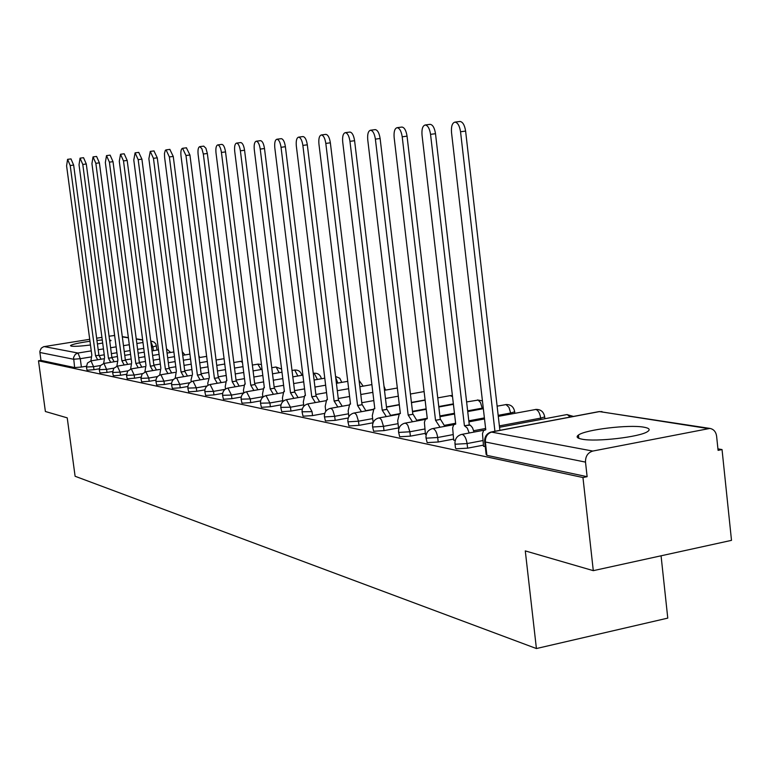 <?xml version="1.0" encoding="UTF-8"?>
<svg xmlns="http://www.w3.org/2000/svg" width="770" height="770" viewBox="0 0 770 770"><rect width="100%" height="100%" fill="white"/><g stroke="black" fill="none" stroke-linecap="round" stroke-linejoin="round"><path stroke-width="1.16" d="M455.012 444.001L455.474 447.967L456.186 448.804L467.621 448.169L467.082 443.558L455.647 444.203L454.935 443.376C454.964 438.852 457.082 435.887 461.278 434.492L462.25 434.396C464.647 435.368 466.254 438.419 467.082 443.558L482.867 440.556M426.022 437.957L427.158 442.625L438.217 441.999L437.687 437.504L426.628 438.149L425.964 437.399C425.974 432.942 428.053 430.045 432.211 428.688L433.077 428.611C435.348 429.544 436.888 432.509 437.687 437.504L453.039 434.617M398.591 432.23L399.688 436.773L410.391 436.147L409.871 431.778L399.158 432.413L398.533 431.739C398.523 427.36 400.573 424.511 404.683 423.202L406.262 423.49L407.831 425.3L409.871 431.778L424.809 428.996M372.584 426.801L373.633 431.229L384.009 430.613L383.498 426.349L373.123 426.984L372.536 426.368C372.507 422.056 374.528 419.265 378.58 418.004L380.043 418.293L381.535 420.054L383.498 426.349L398.052 423.673M347.896 421.652L348.916 425.964L358.974 425.348L358.474 421.2L348.406 421.825L347.847 421.267C347.819 417.022 349.801 414.298 353.805 413.076L355.153 413.355L356.577 415.059L358.474 421.2L372.661 418.611M324.43 416.753L325.412 420.959L335.181 420.353L334.681 416.3L324.911 416.926L324.391 416.416C324.343 412.248 326.297 409.573 330.234 408.389L331.495 408.668L332.861 410.323L334.681 416.3L348.521 413.798M302.1 412.094L303.043 416.204L312.533 415.598L312.043 411.642L302.061 411.796C302.004 407.696 303.919 405.078 307.808 403.923L312.043 411.642M280.819 407.657L281.733 411.661L290.954 411.065L290.473 407.205L280.79 407.388C280.723 403.365 282.6 400.795 286.43 399.678L290.473 407.205L303.659 404.856M260.52 403.422L261.396 407.33L270.376 406.743L269.904 402.97L260.491 403.182C260.424 399.226 262.262 396.714 266.035 395.626L269.904 402.97L282.783 400.698M241.135 399.38L241.982 403.201L250.722 402.614L250.26 398.927L241.106 399.158C241.029 395.28 242.848 392.806 246.544 391.747L250.26 398.927L262.849 396.723M222.597 395.511L223.416 399.245L231.934 398.668L231.472 395.058L222.569 395.318C222.492 391.507 224.272 389.081 227.92 388.051L231.472 395.058L243.792 392.921M204.859 391.815L205.657 395.462L213.954 394.894L213.502 391.362L204.839 391.641C204.753 387.887 206.504 385.52 210.095 384.509L213.502 391.362L225.042 389.37M187.87 388.272L188.64 391.843L196.745 391.275L196.292 387.82L187.851 388.109C187.765 384.432 189.487 382.103 193.02 381.121L196.292 387.82L207.053 385.972M171.585 384.875L172.336 388.369L180.238 387.811L179.795 384.423L171.566 384.731C171.479 381.111 173.163 378.83 176.638 377.868L179.795 384.423L189.844 382.709M155.963 381.612L156.685 385.039L164.395 384.48L163.972 381.169L155.944 381.487C155.848 377.935 157.513 375.683 160.93 374.749L163.972 381.169L173.375 379.572M140.948 378.484L141.651 381.833L149.188 381.285L148.764 378.041L140.939 378.368L142.075 374.085L145.838 371.756L148.764 378.041L157.581 376.559M126.521 375.471L127.204 378.763L134.577 378.214L134.163 375.029L126.511 375.365L127.627 371.159L131.323 368.878L134.163 375.029L142.431 373.642M112.651 372.584L113.305 375.798L120.524 375.269L120.11 372.141L112.632 372.488L113.729 368.349L117.367 366.106L120.11 372.141L127.878 370.842M99.291 369.793L99.936 372.959L106.992 372.42L106.587 369.35L99.282 369.706L100.35 365.644L103.94 363.44L106.587 369.35L113.883 368.147M86.423 367.117L87.049 370.216L93.959 369.687L93.555 366.674L86.413 367.03L87.472 363.036L90.995 360.87L93.555 366.674L100.427 365.538M109.744 341.235L111.024 340.504L109.561 339.868M102.275 339.974L96.962 340.427M89.965 341.254C78.588 342.881 72.091 344.334 70.484 345.615L71.302 346.154C74.546 346.577 80.927 346.182 90.465 344.998M643.816 427.177C628.975 424.376 585.441 429.612 578.462 435.031C575.902 436.84 577.057 438.217 581.937 439.16C595.691 442.153 640.188 437.004 647.609 431.556C650.544 429.583 649.283 428.13 643.816 427.177M593.295 570.657L525.284 550.906L536.411 648.542L75.104 476.264L67.231 417.85L45.382 411.507L38.5 360.803L582.957 477.525L593.295 570.657L731.5 540.357L722.039 449.565L717.929 448.862M661.064 555.796L667.773 618.118L536.411 648.542M97.434 343.978L102.68 343.035M577.231 436.272L578.568 436.012M722.039 449.565L718.083 450.354L716.601 436.128C715.908 431.749 713.675 429.179 709.901 428.418L592.784 451.066C587.808 452.625 585.383 456.312 585.508 462.115L485.36 441.99L484.609 441.094C484.648 436.494 486.804 433.462 491.058 432.008L592.784 451.066M582.957 477.525L587.125 476.688L585.508 462.115M86.375 366.231L81.399 367.049L80.282 358.704L73.516 359.244L39.905 352.487L39.876 351.332L41.234 348.194L43.63 346.702L89.715 339.31M96.664 338.203L101.929 337.366M109.08 336.221L114.634 335.47M39.905 352.487L40.983 360.408L38.5 360.803M425.425 434.232L426.233 434.578M453.674 440.026L455.214 440.527M483.512 446.148L485.254 446.687M483.396 445.156L467.621 448.169M453.559 439.092L438.217 441.999M425.329 433.356L410.391 436.147M398.562 427.918L384.009 430.613M373.065 422.769L358.974 425.348M348.271 417.975L335.181 420.353M324.719 413.403L312.533 415.598M302.321 409.034L290.954 411.065M280.983 404.866L270.376 406.743M260.635 400.872L250.722 402.614M241.212 397.05L231.934 398.668M222.645 393.383L213.954 394.894M204.887 389.87L196.745 391.275M187.87 386.502L180.238 387.811M171.575 383.267L164.395 384.48M155.935 380.149L149.188 381.285M140.91 377.156L134.577 378.214M126.482 374.268L120.524 375.269M112.603 371.496L106.992 372.42M99.243 368.811L93.959 369.687M587.125 476.688L486.9 455.349L486.139 454.416L484.686 441.788M40.983 360.408L74.632 367.569L81.399 367.049M97.694 359.773L95.538 355.779L98.926 355.23L101.091 359.224M95.538 355.779L70.214 165.531L67.577 159.342L71.004 158.909L73.65 165.088L98.926 355.23M67.577 159.342L66.595 165.839L91.813 355.076L90.898 360.889M110.697 362.333L108.464 358.233L111.91 357.665L114.153 361.765M108.464 358.233L82.785 164.443L80.07 158.148L83.555 157.696L86.288 163.991L111.91 357.665M80.07 158.148L79.031 164.761L104.605 357.501L103.652 363.498M124.191 364.98L121.881 360.774L125.52 360.225L127.705 364.403M121.881 360.774L95.846 163.307L93.035 156.897L96.587 156.445L99.397 162.855L125.395 360.196M93.035 156.897L91.938 163.644L117.877 360.014L116.876 366.212M138.215 367.733L135.818 363.421L139.524 362.853L141.786 367.136M135.818 363.421L109.407 162.133L106.51 155.607L110.12 155.145L113.017 161.671L139.389 362.834M106.51 155.607L105.346 162.489L131.66 362.632L130.621 369.042M152.787 370.591L150.304 366.164L154.077 365.586L156.416 369.985M150.304 366.164L123.498 160.92L120.515 154.26L124.191 153.788L127.185 160.439L153.933 365.567M120.515 154.26L119.292 161.286L145.973 365.346L144.885 371.997M167.937 373.565L165.367 369.022L169.208 368.435L171.633 372.95M138.735 152.393L141.911 159.159L169.063 368.406M165.367 369.022L138.177 159.65L135.087 152.855L133.787 160.025L160.863 368.166L159.727 375.096M183.722 376.674L181.056 371.997L184.8 371.361L187.485 376.039M153.971 150.92L157.263 157.831L184.8 371.361M181.056 371.997L153.451 158.322L150.266 151.401L148.88 158.726L176.359 371.101L175.175 378.33M200.162 379.899L197.39 375.096L201.211 374.441L203.992 379.254M169.843 149.399L173.25 156.445L201.211 374.441M197.39 375.096L169.371 156.945L166.07 149.881L165.329 150.343L164.472 153.442L164.607 157.359L192.5 374.162L191.027 379.889L191.268 381.718M217.304 383.277L214.416 378.32L218.478 377.695L221.202 382.603M186.398 147.802L189.93 155.001L218.314 377.656M214.416 378.32L185.974 155.511L182.567 148.292C181.094 148.851 180.575 151.401 181.008 155.944L209.325 377.358L207.765 383.19L208.035 385.279M235.197 386.8L232.194 381.689L236.332 381.044L239.172 386.117M203.675 146.136L205.908 148.206L207.342 153.49L236.159 381.015M232.194 381.689L203.319 154.01L201.884 148.726L199.776 146.637C198.246 147.214 197.698 149.823 198.121 154.462L226.871 380.678L226.341 380.659L225.225 386.636L225.533 389.023M253.888 390.477L250.76 385.212L254.986 384.548L257.94 389.774M221.731 144.404L221.856 144.385C223.56 144.741 224.782 147.253 225.533 151.911L254.803 384.519M250.76 385.212L221.433 152.441C220.682 147.782 219.46 145.27 217.766 144.914C216.158 145.501 215.571 148.167 216.004 152.912L245.197 384.163L244.639 384.143L243.455 390.236L243.801 392.969M273.437 394.327L270.174 388.898L274.476 388.215L277.556 393.605M240.615 142.585L240.75 142.566C242.531 142.931 243.801 145.492 244.571 150.256L274.293 388.176M270.174 388.898L240.384 150.805C239.614 146.03 238.353 143.47 236.583 143.105C234.898 143.701 234.273 146.435 234.706 151.295L264.36 387.791L263.754 387.772L262.512 393.99L262.907 397.137M293.899 398.36L290.492 392.748L294.689 392.007L298.106 397.618M260.385 140.679L260.539 140.66C262.397 141.035 263.715 143.653 264.495 148.533L294.689 392.007M290.492 392.748L260.231 149.091C259.452 144.211 258.133 141.584 256.275 141.208C254.514 141.824 253.85 144.625 254.283 149.601L284.4 391.593L283.755 391.574L282.436 397.917L282.888 401.555M315.344 402.585L311.783 396.781L316.268 396.069L319.627 401.825M281.108 138.687L281.271 138.667C283.216 139.043 284.592 141.728 285.391 146.714L316.056 396.03M311.783 396.781L281.04 147.291C280.232 142.296 278.865 139.601 276.931 139.226C275.073 139.861 274.361 142.729 274.803 147.83L305.401 395.568L304.689 395.559L303.313 402.036L303.832 406.252M337.838 407.022L334.113 401.016L338.473 400.236L342.207 406.242M302.851 136.598L303.024 136.569C305.064 136.954 306.498 139.707 307.317 144.818L338.473 400.236M334.113 401.016L302.87 145.395C302.052 140.284 300.627 137.532 298.596 137.147C296.642 137.801 295.892 140.737 296.325 145.963L327.414 399.745L326.653 399.736L325.2 406.348L325.797 411.276M361.457 411.69L357.559 405.463L362.247 404.702L365.933 410.882M325.681 134.394L325.883 134.375C328.02 134.76 329.512 137.58 330.359 142.816L362.016 404.664M357.559 405.463L325.816 143.412C324.978 138.167 323.487 135.347 321.36 134.962C319.3 135.626 318.491 138.648 318.934 144.009L350.523 404.125L349.695 404.125L348.165 410.882L348.868 416.686M386.309 416.599L382.209 410.141L387.002 409.361L390.871 415.762M349.705 132.084L349.927 132.055C352.169 132.459 353.728 135.347 354.595 140.718L386.761 409.313M382.209 410.141L349.955 141.324C349.089 135.944 347.539 133.056 345.297 132.661C343.131 133.345 342.275 136.444 342.708 141.95L374.807 408.735L373.912 408.735L372.295 415.636L373.132 422.586M412.47 421.767L408.167 415.059L413.067 414.26L417.128 420.911M375.009 129.649L375.24 129.62C377.608 130.034 379.235 132.989 380.12 138.504L412.816 414.212M408.167 415.059L375.385 139.12C374.499 133.605 372.882 130.64 370.524 130.236C368.233 130.948 367.309 134.124 367.742 139.784L400.371 413.577L399.389 413.586L397.695 420.641L398.677 428.919M440.055 427.225L435.522 420.247L440.546 419.419L444.819 426.339M401.69 127.088L401.95 127.05C404.442 127.464 406.146 130.505 407.051 136.165L440.276 419.371M435.522 420.247L402.209 136.8C401.305 131.141 399.611 128.099 397.118 127.676C394.702 128.407 393.711 131.68 394.144 137.503L427.302 418.688L425.396 419.371L424.405 422.355L425.444 434.415M469.19 433L467.303 428.062L464.416 425.723L470.306 425.165L472.501 427.735L474.05 432.086M429.872 124.374L430.161 124.336C432.788 124.759 434.569 127.887 435.502 133.701L469.267 424.819M464.416 425.723L430.546 134.346C429.622 128.532 427.841 125.404 425.223 124.981C422.663 125.731 421.594 129.1 422.027 135.087L455.725 424.078L453.674 424.809L452.644 427.86L453.694 440.209M459.68 121.506L459.998 121.458C462.78 121.901 464.647 125.106 465.609 131.083L499.894 430.343M494.927 431.277L460.537 131.757C459.584 125.77 457.717 122.565 454.945 122.122C452.231 122.902 451.085 126.367 451.518 132.536L485.764 429.775L483.56 430.555L482.482 433.683L483.531 446.34M707.707 428.495L599.58 411.575L492.126 431.893C487.477 433.308 485.225 436.677 485.36 441.99L486.9 455.349M153.384 350.668L152.893 346.885L151.526 347.106M143.759 348.377L137.618 349.368M130.072 350.6L124.249 351.553M116.915 352.747L111.38 353.642M104.248 354.806L99.551 355.567M90.687 357.011L80.282 358.704L77.991 353.026L91.255 350.879M98.204 349.753L103.459 348.906M110.601 347.751L116.135 346.856M123.479 345.663L129.302 344.719M136.848 343.497L142.989 342.506M142.671 340.07L136.271 339.07M128.398 337.838L122.324 336.894M114.663 335.691L113.517 335.508M44.179 346.587L77.991 353.026L75.335 354.296L73.564 357.415L74.632 367.569M540.838 419.496L540.684 418.12L499.384 425.897M485.62 428.486L473.714 430.728M510.789 414.048L510.674 413.009L498.171 415.338M484.397 417.898L468.805 420.805M455.638 423.259L444.569 425.319M482.28 408.889L482.193 408.158L467.65 410.843M454.473 413.269L439.872 415.964M427.254 418.283L416.955 420.189M453.376 403.875L438.775 406.541M426.147 408.851L412.47 411.344M398.995 413.808L390.765 415.309M425.098 399.957L411.411 402.431M399.303 404.616L386.473 406.935M373.132 409.351L365.875 410.66M385.462 389.562L384.702 390.265M483.252 407.956L482.193 408.158L480.538 402.604L478.18 400.082L466.61 401.93M514.62 411.286L514.678 411.796L510.674 413.009L508.941 407.311L506.044 404.587L497.122 406.156M544.621 416.329L544.679 416.897L540.684 418.12C539.895 413.221 538.278 410.333 535.843 409.457L498.296 416.378M242.463 362.449L240.692 361.39M261.155 369.533L257.796 364.2M279.125 372.69L276.151 367.03L275.612 367.117M297.865 376.001L294.756 370.062L294.178 370.168M317.413 379.446L314.16 373.238L313.544 373.344M337.828 383.065L335.691 377.416M452.529 396.637L450.219 395.636L437.755 397.888M570.214 417.042L567.278 414.597L566.229 414.703L499.538 427.273M156.493 345.874L152.893 346.885L150.785 341.418M491.828 431.864L598.425 411.709L602.005 411.575M150.766 341.264L151.873 341.274L150.737 341.1M95.653 355.798L99.051 355.249M70.214 165.531L73.65 165.088M108.589 358.252L112.045 357.694M82.785 164.443L86.288 163.991M122.016 360.803L125.52 360.225M95.846 163.307L99.397 162.855M135.953 363.44L139.524 362.853M109.407 162.133L113.017 161.671M150.448 366.193L154.077 365.586M123.498 160.92L127.185 160.439M165.521 369.051L169.208 368.435M138.177 159.65L141.911 159.159M181.21 372.025L184.964 371.39M153.451 158.322L157.263 157.831M197.544 375.125L201.365 374.48M169.371 156.945L173.25 156.445M214.589 378.349L218.478 377.695M185.974 155.511L189.93 155.001M232.367 381.728L236.332 381.044M203.319 154.01L207.342 153.49M250.943 385.25L254.986 384.548M221.433 152.441L225.533 151.911M270.366 388.927L274.476 388.215M240.384 150.805L244.571 150.256M290.694 392.787L294.891 392.046M260.231 149.091L264.495 148.533M311.985 396.82L316.268 396.069M281.04 147.291L285.391 146.714M334.324 401.055L338.694 400.284M302.87 145.395L307.317 144.818M357.79 405.511L362.247 404.702M325.816 143.412L330.359 142.816M382.449 410.179L387.002 409.361M349.955 141.324L354.595 140.718M408.418 415.107L413.067 414.26M375.385 139.12L380.12 138.504M435.801 420.295L440.546 419.419M402.209 136.8L407.051 136.165M464.695 425.781L469.556 424.867M430.546 134.346L435.502 133.701M460.537 131.757L465.609 131.083M578.828 438.332L578.462 435.031M170.68 352.467L166.522 348.858M90.995 360.87L103.517 358.82M111.891 357.453L117.415 356.548M124.75 355.355L130.573 354.402M138.119 353.17L144.25 352.169M152.017 350.899L158.485 349.84M363.171 386.145L359.089 380.457M385.52 390.111L383.98 386.117M514.841 413.288L514.678 411.796C513.734 406.724 510.731 404.308 505.678 404.568M544.881 418.726L544.679 416.897C543.726 411.661 540.656 409.178 535.458 409.438M184.954 354.941L182.269 351.717M103.94 363.44L116.751 361.332M125.356 359.917L131.169 358.964M138.716 357.723L144.847 356.722M152.614 355.442L159.072 354.383M167.071 353.064L173.885 351.948M199.767 357.511L198.795 355.625M117.444 366.097L130.486 363.94M139.341 362.478L145.472 361.467M153.23 360.177L159.688 359.118M167.687 357.79L174.492 356.674M182.731 355.307L189.921 354.123M131.41 368.859L144.76 366.645M153.875 365.134L160.333 364.056M168.322 362.728L175.127 361.602M183.366 360.235L190.556 359.041M199.055 357.627L206.639 356.366M145.925 371.737L159.611 369.456M168.996 367.887L175.801 366.751M184.03 365.375L191.21 364.172M199.709 362.757L207.294 361.486M216.062 360.023L224.08 358.685M242.309 361.236L240.972 361.303M161.026 374.73L175.059 372.372M184.723 370.755L191.903 369.542M200.392 368.118L207.977 366.847M216.745 365.375L224.753 364.027M233.81 362.506L240.866 361.322M261.434 364.508L258.104 364.104M176.754 377.849L191.143 375.414M201.114 373.729L208.699 372.449M217.458 370.967L225.466 369.619M234.523 368.089L242.993 366.655M252.348 365.076L257.979 364.123M281.599 369.071L275.939 367.021M193.145 381.092L207.919 378.58M218.208 376.838L226.207 375.471M235.264 373.931L243.724 372.497M253.089 370.899L262.05 369.379M271.733 367.733L275.804 367.04M301.802 375.317C300.791 371.573 298.375 369.812 294.525 370.052M210.239 384.48L225.417 381.891M236.034 380.072L244.504 378.619M253.859 377.021L262.82 375.481M272.493 373.825L281.993 372.199M292.022 370.486L294.381 370.081M321.369 378.763C320.407 374.836 317.923 372.988 313.929 373.229M228.084 388.022L243.686 385.337M254.668 383.441L263.619 381.901M273.292 380.226L282.783 378.599M292.812 376.867L302.87 375.134M313.265 373.344L313.756 373.257M341.813 382.372L339.762 378.253L335.576 376.463M246.737 391.718L262.791 388.927M274.139 386.964L283.62 385.318M293.639 383.575L303.698 381.833M314.093 380.024L324.767 378.176M266.247 395.588L282.773 392.69M294.515 390.64L304.574 388.879M314.959 387.069L325.633 385.202M336.413 383.316L347.751 381.333M286.671 399.63L303.717 396.627M315.873 394.49L326.538 392.604M337.308 390.708L348.646 388.706M359.84 386.733L371.91 384.605M308.087 403.875L325.672 400.747M338.261 398.514L349.59 396.502M360.784 394.51L372.844 392.363M384.48 390.303L397.32 388.013M330.561 408.331L348.723 405.068M361.775 402.729L373.825 400.573M385.462 398.485L398.302 396.184M410.42 394.019L424.106 391.564M452.394 395.491L450.585 395.568M354.171 413.009L372.969 409.611M386.502 407.157L399.332 404.837M411.44 402.652L425.127 400.179M482.434 400.881L477.429 399.948M379.013 417.927L398.485 414.375M412.528 411.806L426.195 409.313M438.823 407.003L453.424 404.337M405.184 423.115L425.387 419.39M439.959 416.695L454.55 414.01M467.736 411.575L483.339 408.697M432.788 428.582L453.79 424.665M468.92 421.844L484.522 418.938M573.467 416.426L566.874 414.568M461.952 434.357L483.839 430.238M157.032 350.071L155.887 344.036L154.212 342.169L151.873 341.274M709.901 428.418L599.156 411.555M142.642 339.83L136.242 338.829M128.369 337.606L122.286 336.654M135.087 152.855L138.821 152.383M150.266 151.401L154.067 150.91M166.07 149.881L169.939 149.38M182.567 148.292L186.504 147.792M199.776 146.637L203.79 146.127M217.766 144.914L221.856 144.385M236.583 143.105L240.75 142.566M256.275 141.208L260.539 140.66M276.931 139.226L281.271 138.667M298.596 137.147L303.024 136.569M350.023 404.067L350.504 403.981M321.36 134.962L325.883 134.375M374.297 408.668L374.788 408.572M345.297 132.661L349.927 132.055M399.832 413.509L400.352 413.413M370.524 130.236L375.24 129.62M426.744 418.611L427.283 418.514M397.118 127.676L401.95 127.05M455.147 423.991L455.705 423.895M425.223 124.981L430.161 124.336M485.177 429.689L485.745 429.573M454.945 122.122L459.998 121.458"/></g></svg>
